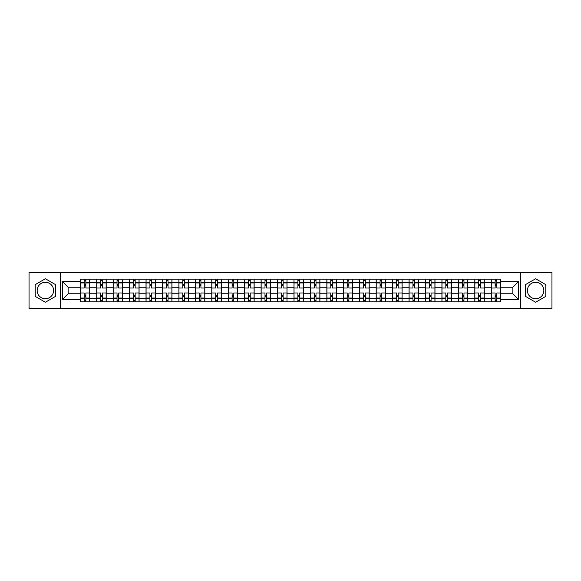 <?xml version="1.0" encoding="UTF-8"?>
<svg xmlns="http://www.w3.org/2000/svg" width="581" height="581" viewBox="0 0 581 581"><rect width="100%" height="100%" fill="white"/><g stroke="black" fill="none" stroke-linecap="round" stroke-linejoin="round"><path stroke-width="0.87" d="M45.383 298.721A8.221 8.221 0 0 1 37.162 290.5A8.221 8.221 0 0 1 45.383 282.279A8.221 8.221 0 0 1 53.605 290.5A8.221 8.221 0 0 1 45.383 298.721M535.617 298.721A8.221 8.221 0 0 1 527.395 290.5A8.221 8.221 0 0 1 535.617 282.279A8.221 8.221 0 0 1 543.838 290.5A8.221 8.221 0 0 1 535.617 298.721M520.547 308.576L551.95 308.576L551.95 272.424L29.05 272.424L29.05 308.576L520.547 308.576L520.547 272.424M96.707 301.829L96.707 282.388L89.75 282.388L89.75 301.829M89.75 282.388L89.75 279.17M96.707 282.388L96.707 279.17M106.192 279.17L106.192 301.829M113.142 301.829L113.142 279.17M122.627 279.17L122.627 301.829M129.585 301.829L129.585 279.17M139.07 279.17L139.07 301.829M146.02 301.829L146.02 279.17M155.505 279.17L155.505 301.829M162.462 301.829L162.462 279.17M171.947 279.17L171.947 301.829M178.904 301.829L178.904 279.17M188.389 279.17L188.389 301.829M195.339 301.829L195.339 279.17M204.824 279.17L204.824 301.829M211.782 301.829L211.782 279.17M221.267 279.17L221.267 301.829M228.217 301.829L228.217 279.17M237.702 279.17L237.702 301.829M244.659 301.829L244.659 279.17M254.144 279.17L254.144 301.829M261.101 301.829L261.101 279.17M270.586 279.17L270.586 301.829M277.536 301.829L277.536 279.17M287.021 279.17L287.021 301.829M293.979 301.829L293.979 279.17M303.464 279.17L303.464 301.829M310.414 301.829L310.414 279.17M319.899 279.17L319.899 301.829M326.856 301.829L326.856 279.17M336.341 279.17L336.341 301.829M343.298 301.829L343.298 279.17M352.783 279.17L352.783 301.829M359.733 301.829L359.733 279.17M369.218 279.17L369.218 301.829M376.176 301.829L376.176 279.17M385.661 279.17L385.661 301.829M392.611 301.829L392.611 279.17M402.096 279.17L402.096 301.829M409.053 301.829L409.053 279.17M418.538 279.17L418.538 301.829M425.495 301.829L425.495 279.17M434.98 279.17L434.98 301.829M441.93 301.829L441.93 279.17M451.415 279.17L451.415 301.829M458.373 301.829L458.373 279.17M467.858 279.17L467.858 301.829M474.808 301.829L474.808 279.17M484.293 279.17L484.293 301.829M491.25 301.829L491.25 279.17M491.25 293.768L484.293 293.768M474.808 293.768L467.858 293.768M458.373 293.768L451.415 293.768M441.93 293.768L434.98 293.768M425.495 293.768L418.538 293.768M409.053 293.768L402.096 293.768M392.611 293.768L385.661 293.768M376.176 293.768L369.218 293.768M359.733 293.768L352.783 293.768M343.298 293.768L336.341 293.768M326.856 293.768L319.899 293.768M310.414 293.768L303.464 293.768M293.979 293.768L287.021 293.768M277.536 293.768L270.586 293.768M261.101 293.768L254.144 293.768M244.659 293.768L237.702 293.768M228.217 293.768L221.267 293.768M211.782 293.768L204.824 293.768M195.339 293.768L188.389 293.768M178.904 293.768L171.947 293.768M162.462 293.768L155.505 293.768M146.02 293.768L139.07 293.768M129.585 293.768L122.627 293.768M113.142 293.768L106.192 293.768M96.707 293.768L89.75 293.768M491.25 287.232L484.293 287.232M474.808 287.232L467.858 287.232M458.373 287.232L451.415 287.232M441.93 287.232L434.98 287.232M425.495 287.232L418.538 287.232M409.053 287.232L402.096 287.232M392.611 287.232L385.661 287.232M376.176 287.232L369.218 287.232M359.733 287.232L352.783 287.232M343.298 287.232L336.341 287.232M326.856 287.232L319.899 287.232M310.414 287.232L303.464 287.232M293.979 287.232L287.021 287.232M277.536 287.232L270.586 287.232M261.101 287.232L254.144 287.232M244.659 287.232L237.702 287.232M228.217 287.232L221.267 287.232M211.782 287.232L204.824 287.232M195.339 287.232L188.389 287.232M178.904 287.232L171.947 287.232M162.462 287.232L155.505 287.232M146.02 287.232L139.07 287.232M129.585 287.232L122.627 287.232M113.142 287.232L106.192 287.232M96.707 287.232L89.75 287.232M68.144 293.768L80.265 293.768L80.265 287.232L68.144 287.232L68.144 293.768L62.559 299.353L62.559 281.647L80.265 281.647L80.265 287.232M500.735 287.232L500.735 293.768L512.856 293.768L512.856 287.232L500.735 287.232L500.735 279.17L80.265 279.17L80.265 281.647M500.735 281.647L518.441 281.647L518.441 299.353L500.735 299.353L500.735 293.768M80.265 293.768L80.265 301.829L500.735 301.829L500.735 299.353M80.265 299.353L62.559 299.353M60.453 308.576L60.453 272.424M55.551 284.632L45.383 278.757L35.216 284.632L35.216 296.368L45.383 302.243L55.551 296.368L55.551 284.632M545.784 284.632L535.617 278.757L525.449 284.632L525.449 296.368L535.617 302.243L545.784 296.368L545.784 284.632M85.85 300.246L84.165 300.246M84.165 280.754L85.85 280.754M102.292 300.246L100.6 300.246M100.6 280.754L102.292 280.754M118.727 300.246L117.042 300.246M117.042 280.754L118.727 280.754M135.17 300.246L133.485 300.246M133.485 280.754L135.17 280.754M151.605 300.246L149.92 300.246M149.92 280.754L151.605 280.754M168.047 300.246L166.362 300.246M166.362 280.754L168.047 280.754M184.489 300.246L182.797 300.246M182.797 280.754L184.489 280.754M200.924 300.246L199.239 300.246M199.239 280.754L200.924 280.754M217.367 300.246L215.682 300.246M215.682 280.754L217.367 280.754M233.802 300.246L232.117 300.246M232.117 280.754L233.802 280.754M250.244 300.246L248.559 300.246M248.559 280.754L250.244 280.754M266.686 300.246L265.001 300.246M265.001 280.754L266.686 280.754M283.121 300.246L281.436 300.246M281.436 280.754L283.121 280.754M299.564 300.246L297.879 300.246M297.879 280.754L299.564 280.754M315.999 300.246L314.314 300.246M314.314 280.754L315.999 280.754M332.441 300.246L330.756 300.246M330.756 280.754L332.441 280.754M348.883 300.246L347.198 300.246M347.198 280.754L348.883 280.754M365.318 300.246L363.633 300.246M363.633 280.754L365.318 280.754M381.761 300.246L380.076 300.246M380.076 280.754L381.761 280.754M398.203 300.246L396.511 300.246M396.511 280.754L398.203 280.754M414.638 300.246L412.953 300.246M412.953 280.754L414.638 280.754M431.08 300.246L429.395 300.246M429.395 280.754L431.08 280.754M447.515 300.246L445.83 300.246M445.83 280.754L447.515 280.754M463.958 300.246L462.273 300.246M462.273 280.754L463.958 280.754M480.4 300.246L478.708 300.246M478.708 280.754L480.4 280.754M496.835 300.246L495.15 300.246M495.15 280.754L496.835 280.754M62.559 281.647L68.144 287.232M512.856 293.768L518.441 299.353M512.856 287.232L518.441 281.647M89.699 301.829L89.699 288.023L85.85 288.023L85.85 279.17M84.165 279.17L84.165 288.023L80.316 288.023L80.316 279.17M89.699 288.023L89.699 279.17M80.316 301.829L80.316 292.977L84.165 292.977L84.165 301.829M85.85 301.829L85.85 292.977L89.699 292.977M84.165 285.707L85.85 285.707M80.316 292.977L80.316 288.023M85.85 295.293L84.165 295.293M85.85 300.457L84.165 300.457M84.165 296.666L85.85 296.666M85.85 284.334L84.165 284.334M84.165 280.543L85.85 280.543M106.134 301.829L106.134 288.023L102.292 288.023L102.292 279.17M100.6 279.17L100.6 288.023L96.758 288.023L96.758 279.17M106.134 288.023L106.134 279.17M96.758 301.829L96.758 292.977L100.6 292.977L100.6 301.829M102.292 301.829L102.292 292.977L106.134 292.977M100.6 285.707L102.292 285.707M96.758 292.977L96.758 288.023M102.292 295.293L100.6 295.293M102.292 300.457L100.6 300.457M100.6 296.666L102.292 296.666M102.292 284.334L100.6 284.334M100.6 280.543L102.292 280.543M122.576 301.829L122.576 288.023L118.727 288.023L118.727 279.17M117.042 279.17L117.042 288.023L113.193 288.023L113.193 279.17M122.576 288.023L122.576 279.17M113.193 301.829L113.193 292.977L117.042 292.977L117.042 301.829M118.727 301.829L118.727 292.977L122.576 292.977M117.042 285.707L118.727 285.707M113.193 292.977L113.193 288.023M118.727 295.293L117.042 295.293M118.727 300.457L117.042 300.457M117.042 296.666L118.727 296.666M118.727 284.334L117.042 284.334M117.042 280.543L118.727 280.543M139.012 301.829L139.012 288.023L135.17 288.023L135.17 279.17M133.485 279.17L133.485 288.023L129.636 288.023L129.636 279.17M139.012 288.023L139.012 279.17M129.636 301.829L129.636 292.977L133.485 292.977L133.485 301.829M135.17 301.829L135.17 292.977L139.012 292.977M133.485 285.707L135.17 285.707M129.636 292.977L129.636 288.023M135.17 295.293L133.485 295.293M135.17 300.457L133.485 300.457M133.485 296.666L135.17 296.666M135.17 284.334L133.485 284.334M133.485 280.543L135.17 280.543M155.454 301.829L155.454 288.023L151.605 288.023L151.605 279.17M149.92 279.17L149.92 288.023L146.078 288.023L146.078 279.17M155.454 288.023L155.454 279.17M146.078 301.829L146.078 292.977L149.92 292.977L149.92 301.829M151.605 301.829L151.605 292.977L155.454 292.977M149.92 285.707L151.605 285.707M146.078 292.977L146.078 288.023M151.605 295.293L149.92 295.293M151.605 300.457L149.92 300.457M149.92 296.666L151.605 296.666M151.605 284.334L149.92 284.334M149.92 280.543L151.605 280.543M171.896 301.829L171.896 288.023L168.047 288.023L168.047 279.17M166.362 279.17L166.362 288.023L162.513 288.023L162.513 279.17M171.896 288.023L171.896 279.17M162.513 301.829L162.513 292.977L166.362 292.977L166.362 301.829M168.047 301.829L168.047 292.977L171.896 292.977M166.362 285.707L168.047 285.707M162.513 292.977L162.513 288.023M168.047 295.293L166.362 295.293M168.047 300.457L166.362 300.457M166.362 296.666L168.047 296.666M168.047 284.334L166.362 284.334M166.362 280.543L168.047 280.543M188.331 301.829L188.331 288.023L184.489 288.023L184.489 279.17M182.797 279.17L182.797 288.023L178.955 288.023L178.955 279.17M188.331 288.023L188.331 279.17M178.955 301.829L178.955 292.977L182.797 292.977L182.797 301.829M184.489 301.829L184.489 292.977L188.331 292.977M182.797 285.707L184.489 285.707M178.955 292.977L178.955 288.023M184.489 295.293L182.797 295.293M184.489 300.457L182.797 300.457M182.797 296.666L184.489 296.666M184.489 284.334L182.797 284.334M182.797 280.543L184.489 280.543M204.773 301.829L204.773 288.023L200.924 288.023L200.924 279.17M199.239 279.17L199.239 288.023L195.39 288.023L195.39 279.17M204.773 288.023L204.773 279.17M195.39 301.829L195.39 292.977L199.239 292.977L199.239 301.829M200.924 301.829L200.924 292.977L204.773 292.977M199.239 285.707L200.924 285.707M195.39 292.977L195.39 288.023M200.924 295.293L199.239 295.293M200.924 300.457L199.239 300.457M199.239 296.666L200.924 296.666M200.924 284.334L199.239 284.334M199.239 280.543L200.924 280.543M221.208 301.829L221.208 288.023L217.367 288.023L217.367 279.17M215.682 279.17L215.682 288.023L211.833 288.023L211.833 279.17M221.208 288.023L221.208 279.17M211.833 301.829L211.833 292.977L215.682 292.977L215.682 301.829M217.367 301.829L217.367 292.977L221.208 292.977M215.682 285.707L217.367 285.707M211.833 292.977L211.833 288.023M217.367 295.293L215.682 295.293M217.367 300.457L215.682 300.457M215.682 296.666L217.367 296.666M217.367 284.334L215.682 284.334M215.682 280.543L217.367 280.543M237.651 301.829L237.651 288.023L233.802 288.023L233.802 279.17M232.117 279.17L232.117 288.023L228.275 288.023L228.275 279.17M237.651 288.023L237.651 279.17M228.275 301.829L228.275 292.977L232.117 292.977L232.117 301.829M233.802 301.829L233.802 292.977L237.651 292.977M232.117 285.707L233.802 285.707M228.275 292.977L228.275 288.023M233.802 295.293L232.117 295.293M233.802 300.457L232.117 300.457M232.117 296.666L233.802 296.666M233.802 284.334L232.117 284.334M232.117 280.543L233.802 280.543M254.093 301.829L254.093 288.023L250.244 288.023L250.244 279.17M248.559 279.17L248.559 288.023L244.71 288.023L244.71 279.17M254.093 288.023L254.093 279.17M244.71 301.829L244.71 292.977L248.559 292.977L248.559 301.829M250.244 301.829L250.244 292.977L254.093 292.977M248.559 285.707L250.244 285.707M244.71 292.977L244.71 288.023M250.244 295.293L248.559 295.293M250.244 300.457L248.559 300.457M248.559 296.666L250.244 296.666M250.244 284.334L248.559 284.334M248.559 280.543L250.244 280.543M270.528 301.829L270.528 288.023L266.686 288.023L266.686 279.17M265.001 279.17L265.001 288.023L261.152 288.023L261.152 279.17M270.528 288.023L270.528 279.17M261.152 301.829L261.152 292.977L265.001 292.977L265.001 301.829M266.686 301.829L266.686 292.977L270.528 292.977M265.001 285.707L266.686 285.707M261.152 292.977L261.152 288.023M266.686 295.293L265.001 295.293M266.686 300.457L265.001 300.457M265.001 296.666L266.686 296.666M266.686 284.334L265.001 284.334M265.001 280.543L266.686 280.543M286.97 301.829L286.97 288.023L283.121 288.023L283.121 279.17M281.436 279.17L281.436 288.023L277.587 288.023L277.587 279.17M286.97 288.023L286.97 279.17M277.587 301.829L277.587 292.977L281.436 292.977L281.436 301.829M283.121 301.829L283.121 292.977L286.97 292.977M281.436 285.707L283.121 285.707M277.587 292.977L277.587 288.023M283.121 295.293L281.436 295.293M283.121 300.457L281.436 300.457M281.436 296.666L283.121 296.666M283.121 284.334L281.436 284.334M281.436 280.543L283.121 280.543M303.413 301.829L303.413 288.023L299.564 288.023L299.564 279.17M297.879 279.17L297.879 288.023L294.03 288.023L294.03 279.17M303.413 288.023L303.413 279.17M294.03 301.829L294.03 292.977L297.879 292.977L297.879 301.829M299.564 301.829L299.564 292.977L303.413 292.977M297.879 285.707L299.564 285.707M294.03 292.977L294.03 288.023M299.564 295.293L297.879 295.293M299.564 300.457L297.879 300.457M297.879 296.666L299.564 296.666M299.564 284.334L297.879 284.334M297.879 280.543L299.564 280.543M319.848 301.829L319.848 288.023L315.999 288.023L315.999 279.17M314.314 279.17L314.314 288.023L310.472 288.023L310.472 279.17M319.848 288.023L319.848 279.17M310.472 301.829L310.472 292.977L314.314 292.977L314.314 301.829M315.999 301.829L315.999 292.977L319.848 292.977M314.314 285.707L315.999 285.707M310.472 292.977L310.472 288.023M315.999 295.293L314.314 295.293M315.999 300.457L314.314 300.457M314.314 296.666L315.999 296.666M315.999 284.334L314.314 284.334M314.314 280.543L315.999 280.543M336.29 301.829L336.29 288.023L332.441 288.023L332.441 279.17M330.756 279.17L330.756 288.023L326.907 288.023L326.907 279.17M336.29 288.023L336.29 279.17M326.907 301.829L326.907 292.977L330.756 292.977L330.756 301.829M332.441 301.829L332.441 292.977L336.29 292.977M330.756 285.707L332.441 285.707M326.907 292.977L326.907 288.023M332.441 295.293L330.756 295.293M332.441 300.457L330.756 300.457M330.756 296.666L332.441 296.666M332.441 284.334L330.756 284.334M330.756 280.543L332.441 280.543M352.725 301.829L352.725 288.023L348.883 288.023L348.883 279.17M347.198 279.17L347.198 288.023L343.349 288.023L343.349 279.17M352.725 288.023L352.725 279.17M343.349 301.829L343.349 292.977L347.198 292.977L347.198 301.829M348.883 301.829L348.883 292.977L352.725 292.977M347.198 285.707L348.883 285.707M343.349 292.977L343.349 288.023M348.883 295.293L347.198 295.293M348.883 300.457L347.198 300.457M347.198 296.666L348.883 296.666M348.883 284.334L347.198 284.334M347.198 280.543L348.883 280.543M369.167 301.829L369.167 288.023L365.318 288.023L365.318 279.17M363.633 279.17L363.633 288.023L359.792 288.023L359.792 279.17M369.167 288.023L369.167 279.17M359.792 301.829L359.792 292.977L363.633 292.977L363.633 301.829M365.318 301.829L365.318 292.977L369.167 292.977M363.633 285.707L365.318 285.707M359.792 292.977L359.792 288.023M365.318 295.293L363.633 295.293M365.318 300.457L363.633 300.457M363.633 296.666L365.318 296.666M365.318 284.334L363.633 284.334M363.633 280.543L365.318 280.543M385.61 301.829L385.61 288.023L381.761 288.023L381.761 279.17M380.076 279.17L380.076 288.023L376.227 288.023L376.227 279.17M385.61 288.023L385.61 279.17M376.227 301.829L376.227 292.977L380.076 292.977L380.076 301.829M381.761 301.829L381.761 292.977L385.61 292.977M380.076 285.707L381.761 285.707M376.227 292.977L376.227 288.023M381.761 295.293L380.076 295.293M381.761 300.457L380.076 300.457M380.076 296.666L381.761 296.666M381.761 284.334L380.076 284.334M380.076 280.543L381.761 280.543M402.045 301.829L402.045 288.023L398.203 288.023L398.203 279.17M396.511 279.17L396.511 288.023L392.669 288.023L392.669 279.17M402.045 288.023L402.045 279.17M392.669 301.829L392.669 292.977L396.511 292.977L396.511 301.829M398.203 301.829L398.203 292.977L402.045 292.977M396.511 285.707L398.203 285.707M392.669 292.977L392.669 288.023M398.203 295.293L396.511 295.293M398.203 300.457L396.511 300.457M396.511 296.666L398.203 296.666M398.203 284.334L396.511 284.334M396.511 280.543L398.203 280.543M418.487 301.829L418.487 288.023L414.638 288.023L414.638 279.17M412.953 279.17L412.953 288.023L409.104 288.023L409.104 279.17M418.487 288.023L418.487 279.17M409.104 301.829L409.104 292.977L412.953 292.977L412.953 301.829M414.638 301.829L414.638 292.977L418.487 292.977M412.953 285.707L414.638 285.707M409.104 292.977L409.104 288.023M414.638 295.293L412.953 295.293M414.638 300.457L412.953 300.457M412.953 296.666L414.638 296.666M414.638 284.334L412.953 284.334M412.953 280.543L414.638 280.543M434.922 301.829L434.922 288.023L431.08 288.023L431.08 279.17M429.395 279.17L429.395 288.023L425.546 288.023L425.546 279.17M434.922 288.023L434.922 279.17M425.546 301.829L425.546 292.977L429.395 292.977L429.395 301.829M431.08 301.829L431.08 292.977L434.922 292.977M429.395 285.707L431.08 285.707M425.546 292.977L425.546 288.023M431.08 295.293L429.395 295.293M431.08 300.457L429.395 300.457M429.395 296.666L431.08 296.666M431.08 284.334L429.395 284.334M429.395 280.543L431.08 280.543M451.364 301.829L451.364 288.023L447.515 288.023L447.515 279.17M445.83 279.17L445.83 288.023L441.988 288.023L441.988 279.17M451.364 288.023L451.364 279.17M441.988 301.829L441.988 292.977L445.83 292.977L445.83 301.829M447.515 301.829L447.515 292.977L451.364 292.977M445.83 285.707L447.515 285.707M441.988 292.977L441.988 288.023M447.515 295.293L445.83 295.293M447.515 300.457L445.83 300.457M445.83 296.666L447.515 296.666M447.515 284.334L445.83 284.334M445.83 280.543L447.515 280.543M467.807 301.829L467.807 288.023L463.958 288.023L463.958 279.17M462.273 279.17L462.273 288.023L458.424 288.023L458.424 279.17M467.807 288.023L467.807 279.17M458.424 301.829L458.424 292.977L462.273 292.977L462.273 301.829M463.958 301.829L463.958 292.977L467.807 292.977M462.273 285.707L463.958 285.707M458.424 292.977L458.424 288.023M463.958 295.293L462.273 295.293M463.958 300.457L462.273 300.457M462.273 296.666L463.958 296.666M463.958 284.334L462.273 284.334M462.273 280.543L463.958 280.543M484.242 301.829L484.242 288.023L480.4 288.023L480.4 279.17M478.708 279.17L478.708 288.023L474.866 288.023L474.866 279.17M484.242 288.023L484.242 279.17M474.866 301.829L474.866 292.977L478.708 292.977L478.708 301.829M480.4 301.829L480.4 292.977L484.242 292.977M478.708 285.707L480.4 285.707M474.866 292.977L474.866 288.023M480.4 295.293L478.708 295.293M480.4 300.457L478.708 300.457M478.708 296.666L480.4 296.666M480.4 284.334L478.708 284.334M478.708 280.543L480.4 280.543M500.684 301.829L500.684 288.023L496.835 288.023L496.835 279.17M495.15 279.17L495.15 288.023L491.301 288.023L491.301 279.17M500.684 288.023L500.684 279.17M491.301 301.829L491.301 292.977L495.15 292.977L495.15 301.829M496.835 301.829L496.835 292.977L500.684 292.977M495.15 285.707L496.835 285.707M491.301 292.977L491.301 288.023M496.835 295.293L495.15 295.293M496.835 300.457L495.15 300.457M495.15 296.666L496.835 296.666M496.835 284.334L495.15 284.334M495.15 280.543L496.835 280.543M474.808 282.388L467.858 282.388M458.373 282.388L451.415 282.388M441.93 282.388L434.98 282.388M425.495 282.388L418.538 282.388M409.053 282.388L402.096 282.388M392.611 282.388L385.661 282.388M376.176 282.388L369.218 282.388M359.733 282.388L352.783 282.388M343.298 282.388L336.341 282.388M326.856 282.388L319.899 282.388M310.414 282.388L303.464 282.388M293.979 282.388L287.021 282.388M277.536 282.388L270.586 282.388M261.101 282.388L254.144 282.388M244.659 282.388L237.702 282.388M228.217 282.388L221.267 282.388M211.782 282.388L204.824 282.388M195.339 282.388L188.389 282.388M178.904 282.388L171.947 282.388M162.462 282.388L155.505 282.388M146.02 282.388L139.07 282.388M129.585 282.388L122.627 282.388M113.142 282.388L106.192 282.388M491.25 282.388L484.293 282.388M474.808 298.612L467.858 298.612M458.373 298.612L451.415 298.612M441.93 298.612L434.98 298.612M425.495 298.612L418.538 298.612M409.053 298.612L402.096 298.612M392.611 298.612L385.661 298.612M376.176 298.612L369.218 298.612M359.733 298.612L352.783 298.612M343.298 298.612L336.341 298.612M326.856 298.612L319.899 298.612M310.414 298.612L303.464 298.612M293.979 298.612L287.021 298.612M277.536 298.612L270.586 298.612M261.101 298.612L254.144 298.612M244.659 298.612L237.702 298.612M228.217 298.612L221.267 298.612M211.782 298.612L204.824 298.612M195.339 298.612L188.389 298.612M178.904 298.612L171.947 298.612M162.462 298.612L155.505 298.612M146.02 298.612L139.07 298.612M129.585 298.612L122.627 298.612M113.142 298.612L106.192 298.612M96.707 298.612L89.75 298.612M491.25 298.612L484.293 298.612M89.699 282.809L85.85 282.809M84.165 282.809L80.316 282.809M84.165 282.947L80.316 282.947M84.165 298.053L80.316 298.053M84.165 298.191L80.316 298.191M89.699 298.191L85.85 298.191M89.699 282.947L85.85 282.947M89.699 298.053L85.85 298.053M106.134 282.809L102.292 282.809M100.6 282.809L96.758 282.809M100.6 282.947L96.758 282.947M100.6 298.053L96.758 298.053M100.6 298.191L96.758 298.191M106.134 298.191L102.292 298.191M106.134 282.947L102.292 282.947M106.134 298.053L102.292 298.053M122.576 282.809L118.727 282.809M117.042 282.809L113.193 282.809M117.042 282.947L113.193 282.947M117.042 298.053L113.193 298.053M117.042 298.191L113.193 298.191M122.576 298.191L118.727 298.191M122.576 282.947L118.727 282.947M122.576 298.053L118.727 298.053M139.012 282.809L135.17 282.809M133.485 282.809L129.636 282.809M133.485 282.947L129.636 282.947M133.485 298.053L129.636 298.053M133.485 298.191L129.636 298.191M139.012 298.191L135.17 298.191M139.012 282.947L135.17 282.947M139.012 298.053L135.17 298.053M155.454 282.809L151.605 282.809M149.92 282.809L146.078 282.809M149.92 282.947L146.078 282.947M149.92 298.053L146.078 298.053M149.92 298.191L146.078 298.191M155.454 298.191L151.605 298.191M155.454 282.947L151.605 282.947M155.454 298.053L151.605 298.053M171.896 282.809L168.047 282.809M166.362 282.809L162.513 282.809M166.362 282.947L162.513 282.947M166.362 298.053L162.513 298.053M166.362 298.191L162.513 298.191M171.896 298.191L168.047 298.191M171.896 282.947L168.047 282.947M171.896 298.053L168.047 298.053M188.331 282.809L184.489 282.809M182.797 282.809L178.955 282.809M182.797 282.947L178.955 282.947M182.797 298.053L178.955 298.053M182.797 298.191L178.955 298.191M188.331 298.191L184.489 298.191M188.331 282.947L184.489 282.947M188.331 298.053L184.489 298.053M204.773 282.809L200.924 282.809M199.239 282.809L195.39 282.809M199.239 282.947L195.39 282.947M199.239 298.053L195.39 298.053M199.239 298.191L195.39 298.191M204.773 298.191L200.924 298.191M204.773 282.947L200.924 282.947M204.773 298.053L200.924 298.053M221.208 282.809L217.367 282.809M215.682 282.809L211.833 282.809M215.682 282.947L211.833 282.947M215.682 298.053L211.833 298.053M215.682 298.191L211.833 298.191M221.208 298.191L217.367 298.191M221.208 282.947L217.367 282.947M221.208 298.053L217.367 298.053M237.651 282.809L233.802 282.809M232.117 282.809L228.275 282.809M232.117 282.947L228.275 282.947M232.117 298.053L228.275 298.053M232.117 298.191L228.275 298.191M237.651 298.191L233.802 298.191M237.651 282.947L233.802 282.947M237.651 298.053L233.802 298.053M254.093 282.809L250.244 282.809M248.559 282.809L244.71 282.809M248.559 282.947L244.71 282.947M248.559 298.053L244.71 298.053M248.559 298.191L244.71 298.191M254.093 298.191L250.244 298.191M254.093 282.947L250.244 282.947M254.093 298.053L250.244 298.053M270.528 282.809L266.686 282.809M265.001 282.809L261.152 282.809M265.001 282.947L261.152 282.947M265.001 298.053L261.152 298.053M265.001 298.191L261.152 298.191M270.528 298.191L266.686 298.191M270.528 282.947L266.686 282.947M270.528 298.053L266.686 298.053M286.97 282.809L283.121 282.809M281.436 282.809L277.587 282.809M281.436 282.947L277.587 282.947M281.436 298.053L277.587 298.053M281.436 298.191L277.587 298.191M286.97 298.191L283.121 298.191M286.97 282.947L283.121 282.947M286.97 298.053L283.121 298.053M303.413 282.809L299.564 282.809M297.879 282.809L294.03 282.809M297.879 282.947L294.03 282.947M297.879 298.053L294.03 298.053M297.879 298.191L294.03 298.191M303.413 298.191L299.564 298.191M303.413 282.947L299.564 282.947M303.413 298.053L299.564 298.053M319.848 282.809L315.999 282.809M314.314 282.809L310.472 282.809M314.314 282.947L310.472 282.947M314.314 298.053L310.472 298.053M314.314 298.191L310.472 298.191M319.848 298.191L315.999 298.191M319.848 282.947L315.999 282.947M319.848 298.053L315.999 298.053M336.29 282.809L332.441 282.809M330.756 282.809L326.907 282.809M330.756 282.947L326.907 282.947M330.756 298.053L326.907 298.053M330.756 298.191L326.907 298.191M336.29 298.191L332.441 298.191M336.29 282.947L332.441 282.947M336.29 298.053L332.441 298.053M352.725 282.809L348.883 282.809M347.198 282.809L343.349 282.809M347.198 282.947L343.349 282.947M347.198 298.053L343.349 298.053M347.198 298.191L343.349 298.191M352.725 298.191L348.883 298.191M352.725 282.947L348.883 282.947M352.725 298.053L348.883 298.053M369.167 282.809L365.318 282.809M363.633 282.809L359.792 282.809M363.633 282.947L359.792 282.947M363.633 298.053L359.792 298.053M363.633 298.191L359.792 298.191M369.167 298.191L365.318 298.191M369.167 282.947L365.318 282.947M369.167 298.053L365.318 298.053M385.61 282.809L381.761 282.809M380.076 282.809L376.227 282.809M380.076 282.947L376.227 282.947M380.076 298.053L376.227 298.053M380.076 298.191L376.227 298.191M385.61 298.191L381.761 298.191M385.61 282.947L381.761 282.947M385.61 298.053L381.761 298.053M402.045 282.809L398.203 282.809M396.511 282.809L392.669 282.809M396.511 282.947L392.669 282.947M396.511 298.053L392.669 298.053M396.511 298.191L392.669 298.191M402.045 298.191L398.203 298.191M402.045 282.947L398.203 282.947M402.045 298.053L398.203 298.053M418.487 282.809L414.638 282.809M412.953 282.809L409.104 282.809M412.953 282.947L409.104 282.947M412.953 298.053L409.104 298.053M412.953 298.191L409.104 298.191M418.487 298.191L414.638 298.191M418.487 282.947L414.638 282.947M418.487 298.053L414.638 298.053M434.922 282.809L431.08 282.809M429.395 282.809L425.546 282.809M429.395 282.947L425.546 282.947M429.395 298.053L425.546 298.053M429.395 298.191L425.546 298.191M434.922 298.191L431.08 298.191M434.922 282.947L431.08 282.947M434.922 298.053L431.08 298.053M451.364 282.809L447.515 282.809M445.83 282.809L441.988 282.809M445.83 282.947L441.988 282.947M445.83 298.053L441.988 298.053M445.83 298.191L441.988 298.191M451.364 298.191L447.515 298.191M451.364 282.947L447.515 282.947M451.364 298.053L447.515 298.053M467.807 282.809L463.958 282.809M462.273 282.809L458.424 282.809M462.273 282.947L458.424 282.947M462.273 298.053L458.424 298.053M462.273 298.191L458.424 298.191M467.807 298.191L463.958 298.191M467.807 282.947L463.958 282.947M467.807 298.053L463.958 298.053M484.242 282.809L480.4 282.809M478.708 282.809L474.866 282.809M478.708 282.947L474.866 282.947M478.708 298.053L474.866 298.053M478.708 298.191L474.866 298.191M484.242 298.191L480.4 298.191M484.242 282.947L480.4 282.947M484.242 298.053L480.4 298.053M500.684 282.809L496.835 282.809M495.15 282.809L491.301 282.809M495.15 282.947L491.301 282.947M495.15 298.053L491.301 298.053M495.15 298.191L491.301 298.191M500.684 298.191L496.835 298.191M500.684 282.947L496.835 282.947M500.684 298.053L496.835 298.053"/></g></svg>
